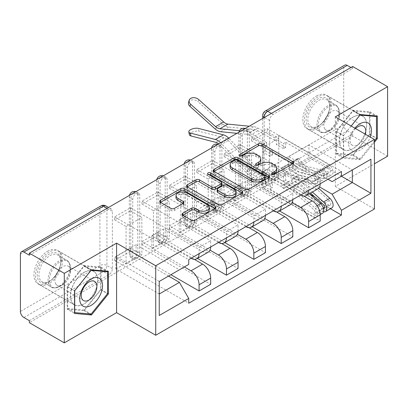 <?xml version="1.0" encoding="UTF-8"?>
<svg xmlns="http://www.w3.org/2000/svg" width="408" height="408" viewBox="0 0 408 408"><rect width="100%" height="100%" fill="white"/><g stroke="black" fill="none" stroke-linecap="round" stroke-linejoin="round"><path stroke-width="0.31" stroke-dasharray="2.04 1.53" d="M272.835 174.496L272.151 174.889A1.703 0.984 0 0 0 271.651 175.588A1.703 0.984 0 0 0 272.151 176.281A1.703 0.984 0 0 0 274.564 176.281L292.873 165.714A2.438 1.408 0 0 0 293.587 164.72A2.438 1.408 0 0 0 292.873 163.725L292.837 163.705M240.791 155.994L240.108 156.391A1.703 0.984 0 0 0 239.608 157.085A1.703 0.984 0 0 0 240.108 157.784A1.703 0.984 0 0 0 242.52 157.784L244.887 156.412L244.887 154.387M256.81 165.245L256.132 165.638A1.703 0.984 0 0 0 255.632 166.337A1.703 0.984 0 0 0 256.132 167.035A1.703 0.984 0 0 0 258.544 167.035L260.911 165.663L260.911 163.639M132.738 256.923L132.738 199.563A4.962 2.866 -60 0 1 134.905 194.565A4.962 2.866 -60 0 1 138.73 193.234A4.962 2.866 -60 0 1 139.755 195.509L139.755 252.868A4.962 2.866 -60 0 1 136.246 258.947A4.962 2.866 -60 0 1 133.763 259.192A4.962 2.866 -60 0 1 132.738 256.923L130.805 255.806A4.962 2.866 120 0 0 131.835 258.08A4.962 2.866 120 0 0 134.319 257.831A4.962 2.866 120 0 0 137.828 251.751L137.828 194.392A4.962 2.866 120 0 0 136.797 192.122A4.962 2.866 120 0 0 135.41 191.939M160.12 241.113L160.12 183.753A4.962 2.866 -60 0 1 162.287 178.755A4.962 2.866 -60 0 1 166.112 177.429A4.962 2.866 -60 0 1 167.137 179.699L167.137 237.058A4.962 2.866 -60 0 1 163.628 243.137A4.962 2.866 -60 0 1 161.145 243.387A4.962 2.866 -60 0 1 160.12 241.113L158.187 239.996A4.962 2.866 120 0 0 159.217 242.27A4.962 2.866 120 0 0 161.701 242.026A4.962 2.866 120 0 0 165.209 235.941L165.209 178.587A4.962 2.866 120 0 0 164.179 176.312A4.962 2.866 120 0 0 162.792 176.129M187.501 225.303L187.501 167.943A4.962 2.866 -60 0 1 189.669 162.95A4.962 2.866 -60 0 1 193.494 161.619A4.962 2.866 -60 0 1 194.519 163.889L194.519 221.248A4.962 2.866 -60 0 1 191.01 227.333A4.962 2.866 -60 0 1 188.527 227.577A4.962 2.866 -60 0 1 187.501 225.303L185.569 224.191A4.962 2.866 120 0 0 186.599 226.46A4.962 2.866 120 0 0 189.083 226.216A4.962 2.866 120 0 0 192.591 220.136L192.591 162.777A4.962 2.866 120 0 0 191.561 160.502A4.962 2.866 120 0 0 190.174 160.319M214.883 209.493L214.883 152.138A4.962 2.866 -60 0 1 217.051 147.14A4.962 2.866 -60 0 1 220.876 145.809A4.962 2.866 -60 0 1 221.906 148.084L221.906 205.438A4.962 2.866 -60 0 1 218.392 211.523A4.962 2.866 -60 0 1 215.909 211.767A4.962 2.866 -60 0 1 214.883 209.493L212.951 208.381A4.962 2.866 120 0 0 213.981 210.65A4.962 2.866 120 0 0 216.464 210.406A4.962 2.866 120 0 0 219.973 204.326L219.973 146.967A4.962 2.866 120 0 0 218.943 144.697A4.962 2.866 120 0 0 217.561 144.509M242.265 193.688L242.265 136.328A4.962 2.866 -60 0 1 244.433 131.33A4.962 2.866 -60 0 1 248.258 129.999A4.962 2.866 -60 0 1 249.288 132.274L249.288 189.633A4.962 2.866 -60 0 1 245.774 195.713A4.962 2.866 -60 0 1 243.29 195.957A4.962 2.866 -60 0 1 242.265 193.688L240.332 192.571A4.962 2.866 120 0 0 241.363 194.846A4.962 2.866 120 0 0 243.846 194.596A4.962 2.866 120 0 0 247.355 188.516L247.355 131.157A4.962 2.866 120 0 0 246.325 128.887A4.962 2.866 120 0 0 244.943 128.704M316.511 95.992A19.36 11.179 -60 0 1 326.191 95.033A19.36 11.179 -60 0 1 329.159 110.553A19.36 11.179 -60 0 1 316.511 127.612A19.36 11.179 -60 0 1 306.831 128.571A19.36 11.179 -60 0 1 303.863 113.057A19.36 11.179 -60 0 1 316.511 95.992M353.022 117.071A19.36 11.179 -60 0 1 362.702 116.112A19.36 11.179 -60 0 1 365.67 131.631A19.36 11.179 -60 0 1 353.022 148.691A19.36 11.179 -60 0 1 343.342 149.649A19.36 11.179 -60 0 1 340.374 134.135A19.36 11.179 -60 0 1 353.022 117.071M47.608 251.246A19.36 11.179 -60 0 1 57.288 250.288A19.36 11.179 -60 0 1 60.257 265.802A19.36 11.179 -60 0 1 47.608 282.861A19.36 11.179 -60 0 1 37.924 283.82A19.36 11.179 -60 0 1 34.955 268.306A19.36 11.179 -60 0 1 47.608 251.246M84.114 272.325A19.36 11.179 -60 0 1 93.799 271.366A19.36 11.179 -60 0 1 96.762 286.88A19.36 11.179 -60 0 1 84.114 303.94A19.36 11.179 -60 0 1 74.434 304.898A19.36 11.179 -60 0 1 71.466 289.384A19.36 11.179 -60 0 1 84.114 272.325M29.351 320.663L108.865 274.757A4.962 2.866 120 0 0 112.373 268.678L112.373 211.319L106.932 208.177A4.962 2.866 120 0 0 105.907 205.902M387.6 156.193L352.67 136.022L29.351 322.692M335.294 116.872L335.294 186.39L374.437 163.792M335.294 186.39L374.437 208.988M352.67 66.504L352.67 68.529L273.156 114.439A4.962 2.866 120 0 0 269.647 120.518L269.647 177.878L264.205 174.736A4.962 2.866 120 0 0 265.236 177.006A4.962 2.866 120 0 0 267.714 176.761L347.228 130.856A4.962 2.866 60 0 1 343.72 124.777L343.72 67.417A4.962 2.866 60 0 1 344.745 65.142M352.67 68.529L350.916 67.519M347.228 130.856L352.67 133.997L352.67 136.022M303.832 196.095L272.983 178.281L272.983 165.714L312.125 188.312A11.419 6.594 -120 0 0 317.832 188.879M320.198 183.753A11.419 6.594 -120 0 0 320.198 183.651L320.198 177.47L308.611 184.161L308.611 190.342A11.419 6.594 60 0 1 308.611 190.444M251.568 181.422L251.568 178.383L267.362 169.264L267.362 172.304L251.568 181.422L320.198 221.049M251.568 178.383L262.976 184.972L262.976 147.477L278.776 138.353L267.362 131.769L251.568 140.887L262.976 147.477M251.568 140.887L251.568 137.848L320.198 177.47M300.63 195.055A11.419 6.594 60 0 1 300.538 195.004L261.395 172.406L261.395 184.972L292.174 202.74M239.981 144.534L239.981 147.574L224.186 156.697L224.186 153.658L239.981 144.534L308.611 184.161M239.981 147.574L251.394 154.163L251.394 191.658L235.595 200.777L224.186 194.193L239.981 185.074L251.394 191.658M239.981 185.074L239.981 188.114L279.572 210.967M276.451 211.9L245.601 194.091L245.601 181.524L284.743 204.122A11.419 6.594 -120 0 0 290.45 204.689M292.817 199.563A11.419 6.594 -120 0 0 292.817 199.461L292.817 193.28L281.229 199.966L281.229 206.147A11.419 6.594 60 0 1 281.229 206.249M239.981 188.114L224.186 197.232L292.817 236.854M224.186 197.232L224.186 194.193M224.186 156.697L235.595 163.282L235.595 200.777M224.186 153.658L292.817 193.28M273.243 210.859A11.419 6.594 60 0 1 273.156 210.814L234.014 188.21L234.014 200.777L264.792 218.545M212.599 160.344L212.599 163.384L196.804 172.502L196.804 169.463L212.599 160.344L281.229 199.966M212.599 163.384L224.012 169.973L224.012 207.468L208.213 216.587L196.804 210.003L212.599 200.879L224.012 207.468M212.599 200.879L212.599 203.918L252.19 226.777M249.069 227.71L218.219 209.901L218.219 197.334L257.361 219.932A11.419 6.594 -120 0 0 263.068 220.499M265.435 215.373A11.419 6.594 -120 0 0 265.435 215.271L265.435 209.09L253.847 215.776L253.847 221.957A11.419 6.594 60 0 1 253.847 222.059M212.599 203.918L196.804 213.042L265.435 252.664M196.804 213.042L196.804 210.003M196.804 172.502L208.213 179.092L208.213 216.587M196.804 169.463L265.435 209.09M245.861 226.669A11.419 6.594 60 0 1 245.774 226.619L206.632 204.02L206.632 216.587L237.41 234.355M185.217 176.154L185.217 179.194L169.422 188.312L169.422 185.273L185.217 176.154L253.847 215.776M185.217 179.194L196.625 185.783L196.625 223.278L180.831 232.397L169.422 225.808L185.217 216.689L196.625 223.278M185.217 216.689L185.217 219.728L224.808 242.587M221.687 243.52L190.837 225.711L190.837 213.144L229.979 235.742A11.419 6.594 -120 0 0 235.686 236.309M238.053 231.178A11.419 6.594 -120 0 0 238.053 231.081L238.053 224.895L226.466 231.586L226.466 237.767A11.419 6.594 60 0 1 226.466 237.869M185.217 219.728L169.422 228.852L238.053 268.474M169.422 228.852L169.422 225.808M169.422 188.312L180.831 194.902L180.831 232.397M169.422 185.273L238.053 224.895M218.479 242.48A11.419 6.594 60 0 1 218.392 242.429L179.25 219.83L179.25 232.397L210.028 250.165M157.835 191.964L157.835 195.004L142.04 204.122L142.04 201.083L157.835 191.964L226.466 231.586M157.835 195.004L169.244 201.588L169.244 239.083L153.449 248.207L142.04 241.618L157.835 232.499L169.244 239.083M157.835 232.499L157.835 235.538L197.426 258.397M194.305 259.33L163.455 241.516L163.455 228.949L202.597 251.547A11.419 6.594 -120 0 0 208.304 252.113M210.671 246.988A11.419 6.594 -120 0 0 210.671 246.886L210.671 240.705L199.084 247.396L199.084 253.577A11.419 6.594 60 0 1 199.084 253.679M157.835 235.538L142.04 244.657L210.671 284.284M142.04 244.657L142.04 241.618M142.04 204.122L153.449 210.712L153.449 248.207M142.04 201.083L210.671 240.705M191.097 258.289A11.419 6.594 60 0 1 191.01 258.238L151.868 235.64L151.868 248.207L184.339 266.954M130.453 207.769L130.453 210.809L114.658 219.932L114.658 216.893L130.453 207.769L199.084 247.396M130.453 210.809L141.862 217.398L141.862 254.893L126.067 264.017L114.658 257.428L130.453 248.309L141.862 254.893M130.453 248.309L130.453 251.348L170.911 274.706M163.455 228.949L151.868 235.64M190.837 213.144L179.25 219.83M218.219 197.334L206.632 204.02M245.601 181.524L234.014 188.21M272.983 165.714L261.395 172.406M151.868 248.207L163.455 241.516M179.25 232.397L190.837 225.711M206.632 216.587L218.219 209.901M234.014 200.777L245.601 194.091M261.395 184.972L272.983 178.281M328.007 179.245L288.777 156.596L288.777 169.162L308.963 157.508L308.963 144.942L352.318 169.973L332.132 181.626M308.963 144.942L288.777 156.596M288.777 169.162L319.556 186.93M308.963 157.508L341.435 176.256M351.166 126.031L343.454 135.624L343.454 158.207L360.392 159.722L374.437 142.254M168.545 276.073L136.073 257.326L136.073 244.759L115.887 256.413L159.242 281.444L159.242 315.496M115.887 256.413L115.887 268.979L159.242 294.01M136.073 244.759L179.428 269.79L159.242 281.444M115.887 268.979L136.073 257.326M251.568 137.848L267.362 128.724L341.435 171.493M267.362 128.724L267.362 131.769M267.362 169.264L278.776 175.848L278.776 138.353M267.362 172.304L330.439 208.718M130.453 251.348L114.658 260.467L188.731 303.231M114.658 216.893L188.731 259.656M278.776 175.848L262.976 184.972M114.658 260.467L114.658 257.428M114.658 219.932L126.067 226.516L126.067 264.017M188.731 264.42L179.428 269.79M29.351 255.199L108.865 209.289A4.962 2.866 -60 0 1 111.348 209.044A4.962 2.866 -60 0 1 112.373 211.319M352.67 133.997L273.156 179.903A4.962 2.866 -60 0 1 270.677 180.147A4.962 2.866 -60 0 1 269.647 177.878M235.595 163.282L251.394 154.163M208.213 179.092L224.012 169.973M180.831 194.902L196.625 185.783M153.449 210.712L169.244 201.588M126.067 226.516L141.862 217.398M336.085 153.954L353.022 155.468L369.959 134.395L369.959 111.812L353.022 110.298L336.085 131.371L336.085 153.954L343.454 158.207M353.022 155.468L360.392 159.722M336.085 131.371L343.454 135.624M353.022 110.298L360.392 114.551M369.959 111.812L377.334 116.066M369.959 134.395L376.457 138.144M67.177 309.203L84.114 310.718L101.056 289.644L101.056 267.061L84.114 265.547L67.177 286.62L67.177 309.203L74.552 313.461M84.114 310.718L89.699 313.941M67.177 286.62L74.552 290.879M84.114 265.547L91.489 269.805M101.056 267.061L108.426 271.32M101.056 289.644L107.549 293.398M276.808 170.34A7.798 4.503 0 0 0 274.523 167.158L274.523 165.133M260.911 165.663A7.798 4.503 0 0 1 271.937 165.663L274.523 167.158M260.783 161.089A7.798 4.503 0 0 0 258.499 157.906L258.499 155.881M244.887 156.412A7.798 4.503 0 0 1 255.913 156.412L258.499 157.906M214.083 171.416L214.047 171.436A2.438 1.408 0 0 0 213.333 172.431A2.438 1.408 0 0 0 214.047 173.425L245.06 191.326A2.438 1.408 0 0 0 248.508 191.326L268.836 179.591A2.438 1.408 0 0 0 269.55 178.597A2.438 1.408 0 0 0 268.836 177.602L268.806 177.582M265.027 178.597A1.703 0.984 0 0 0 264.532 177.898L264.532 175.874M230.112 166.811A7.798 4.503 0 0 1 232.397 163.628L234.896 162.185A1.703 0.984 0 0 1 237.308 162.185L264.532 177.898M242.015 193.05L242.046 193.071A2.438 1.408 0 0 1 242.76 194.065A2.438 1.408 0 0 1 242.046 195.06L221.717 206.795L221.717 204.77M187.287 186.884L187.257 186.9A2.438 1.408 0 0 0 186.543 187.899A2.438 1.408 0 0 0 187.257 188.894L218.27 206.795A2.438 1.408 0 0 0 221.717 206.795M221.911 184.814A2.438 1.408 0 0 0 221.197 183.819L208.106 176.261L208.106 174.231M208.784 174.624A1.703 0.984 0 0 0 207.606 175.562A1.703 0.984 0 0 0 208.106 176.261M236.161 194.014A6.518 3.764 0 0 0 234.248 191.352L234.248 189.327M217.127 191.525A2.438 1.408 0 0 1 217.836 190.531L223.609 187.201A2.438 1.408 0 0 1 227.057 187.201L234.248 191.352M182.809 215.23L182.779 215.251A2.438 1.408 0 0 0 182.065 216.245A2.438 1.408 0 0 0 182.779 217.24L191.48 222.263A2.438 1.408 0 0 0 194.922 222.263L215.256 210.528A2.438 1.408 0 0 0 215.97 209.534A2.438 1.408 0 0 0 215.256 208.539L215.22 208.519M209.452 209.534A6.518 3.764 0 0 0 207.544 206.871L207.544 204.847M176.001 197.742A6.518 3.764 0 0 1 180.025 194.269A6.518 3.764 0 0 1 187.129 195.085L207.544 206.871M160.497 202.353L160.466 202.368A2.438 1.408 0 0 0 159.752 203.363A2.438 1.408 0 0 0 160.466 204.357L170.977 210.426A2.438 1.408 0 0 0 174.42 210.426L183.121 205.403A2.438 1.408 0 0 0 183.835 204.408A2.438 1.408 0 0 0 183.121 203.414L183.09 203.398M189.399 134.803A5.707 2.295 168.1 0 1 192.668 131.901A5.707 2.295 168.1 0 1 199.022 131.294L198.41 128.403M323.61 208.886A2.978 1.719 60 0 1 322.391 208.631L319.408 210.355A2.978 1.719 60 0 0 320.897 210.502A2.978 1.719 60 0 0 319.964 205.897L298.233 186.507A11.669 6.737 60 0 0 290.231 184.339A11.669 6.737 60 0 0 289.603 184.793L283.285 188.44L281.495 185.773A14.892 8.599 60 0 1 282.295 185.196A14.892 8.599 60 0 1 292.516 187.96L314.242 207.351A6.207 3.585 60 0 1 316.19 216.944A6.207 3.585 60 0 1 313.089 216.638L263.063 187.756L267.016 185.477L267.016 182.84L265.348 183.804L265.348 178.74L263.063 180.055L270.086 184.11L270.086 189.174L272.365 187.859L265.348 183.804M263.063 187.756L263.063 180.055M270.086 189.174L313.089 214.006A2.978 1.719 -120 0 0 314.578 214.149A2.978 1.719 -120 0 0 313.645 209.544L291.914 190.159A11.669 6.737 -120 0 0 283.912 187.991A11.669 6.737 -120 0 0 283.285 188.44M289.603 184.793L287.813 182.121L281.495 185.773M287.813 182.121A14.892 8.599 60 0 1 288.614 181.545A14.892 8.599 60 0 1 298.835 184.314L309.407 193.744M322.509 213.297A6.207 3.585 60 0 1 319.408 212.991L313.089 216.638M331.816 207.927A6.207 3.585 60 0 1 328.71 207.621L278.684 178.74L278.684 171.034L276.405 172.355L276.405 177.419L283.427 181.473L285.707 180.157L309.703 194.009M314.95 197.044L328.71 204.984A2.978 1.719 -120 0 0 330.2 205.132A2.978 1.719 -120 0 0 329.266 200.527L307.535 181.137A11.669 6.737 -120 0 0 299.533 178.969A11.669 6.737 -120 0 0 298.906 179.423L292.587 183.07A11.669 6.737 60 0 1 293.214 182.621A11.669 6.737 60 0 1 301.216 184.783L310.529 193.096M276.405 177.419L275.089 178.179L258.238 168.453A12.413 7.166 60 0 1 254.873 165.735L229.128 138.536A12.413 7.166 -120 0 0 228.689 138.088M267.016 182.84L250.165 173.114A12.413 7.166 60 0 1 246.799 170.396L221.054 143.198A12.413 7.166 -120 0 0 220.611 142.749M278.684 178.74L275.089 180.815L275.089 178.179M292.587 183.07L290.797 180.402A14.892 8.599 60 0 1 291.603 179.826A14.892 8.599 60 0 1 301.818 182.59L312.39 192.02M298.906 179.423L297.116 176.751L290.797 180.402M297.116 176.751A14.892 8.599 60 0 1 297.922 176.174A14.892 8.599 60 0 1 308.137 178.944L318.612 188.287M323.62 211.772A6.207 3.585 60 0 1 322.391 211.268L319.408 212.991L319.408 210.355L313.089 214.006M267.016 185.477L250.165 175.746A15.637 9.027 60 0 1 245.927 172.324L220.182 145.126A9.185 5.304 -120 0 0 218.744 143.825M275.089 180.815L258.238 171.085A15.637 9.027 60 0 1 254 167.662L228.256 140.464A9.185 5.304 -120 0 0 224.028 137.726L199.022 131.294M276.405 172.355L283.427 176.409L285.707 175.088L278.684 171.034M285.707 175.088L285.707 180.157M283.427 176.409L283.427 181.473M270.086 184.11L272.365 182.789L272.365 187.859M272.365 182.789L265.348 178.74M323.381 208.065L322.391 208.631L322.391 211.268L328.71 207.621M188.527 102.52A5.707 4.06 -164.4 0 1 192.443 99.878A5.707 4.06 -164.4 0 1 198.059 101.719L198.671 99.532M313.645 181.203L291.914 175.501A11.669 6.737 60 0 1 283.285 167.249L281.495 167.851A14.892 8.599 -120 0 0 292.516 178.388L314.242 184.09A6.207 3.585 -120 0 0 316.19 183.911A6.207 3.585 -120 0 0 317.144 178.939A6.207 3.585 -120 0 0 313.089 173.466L263.063 144.585L263.063 152.286L265.348 150.97L265.348 145.906L272.365 149.955L270.086 151.276L313.089 176.103A2.978 1.719 60 0 1 315.037 178.73A2.978 1.719 60 0 1 314.578 181.116A2.978 1.719 60 0 1 313.645 181.203L319.964 177.551A2.978 1.719 -120 0 0 320.897 177.465A2.978 1.719 -120 0 0 321.356 175.078A2.978 1.719 -120 0 0 319.408 172.457L322.391 170.733A2.978 1.719 -120 0 1 324.34 173.354A2.978 1.719 -120 0 1 323.881 175.741A2.978 1.719 -120 0 1 322.947 175.828L301.216 170.131A11.669 6.737 -120 0 1 292.587 161.874L298.906 158.227L297.116 158.834A14.892 8.599 -120 0 0 308.137 169.371L329.868 175.073A6.207 3.585 -120 0 0 331.816 174.889A6.207 3.585 -120 0 0 332.765 169.917A6.207 3.585 -120 0 0 328.71 164.45L278.684 135.568L274.737 137.848L274.737 140.48L276.405 139.521L276.405 144.585L278.684 143.269L285.707 147.324L285.707 142.254L283.427 143.575L276.405 139.521M278.684 135.568L278.684 143.269M285.707 142.254L328.71 167.081A2.978 1.719 60 0 1 330.659 169.708A2.978 1.719 60 0 1 330.2 172.094A2.978 1.719 60 0 1 329.266 172.181L307.535 166.479A11.669 6.737 60 0 1 298.906 158.227M292.587 161.874L290.797 162.481L297.116 158.834M290.797 162.481A14.892 8.599 -120 0 0 301.818 173.018L323.549 178.719A6.207 3.585 -120 0 0 325.497 178.536A6.207 3.585 -120 0 0 326.446 173.563A6.207 3.585 -120 0 0 322.391 168.096L328.71 164.45M265.348 145.906L266.664 145.141L249.813 135.415A12.413 7.166 -120 0 0 246.447 134.247L236.951 133.314M274.737 140.48L257.887 130.754A12.413 7.166 -120 0 0 254.521 129.586L228.776 127.056A12.413 7.166 60 0 1 223.069 124.165L198.059 101.719M263.063 144.585L266.664 142.509L266.664 145.141M319.964 177.551L298.233 171.85A11.669 6.737 -120 0 1 289.603 163.598L287.813 164.205A14.892 8.599 -120 0 0 298.835 174.741L320.56 180.443A6.207 3.585 -120 0 0 322.509 180.26A6.207 3.585 -120 0 0 323.462 175.287A6.207 3.585 -120 0 0 319.408 169.82L322.391 168.096L322.391 170.733L328.71 167.081M283.285 167.249L289.603 163.598M281.495 167.851L287.813 164.205M274.737 137.848L257.887 128.117A15.637 9.027 -120 0 0 253.649 126.648L249.247 126.215M266.664 142.509L249.813 132.779A15.637 9.027 -120 0 0 245.575 131.31L239.537 130.713M265.348 150.97L272.365 155.025L270.086 156.341L263.063 152.286M270.086 156.341L270.086 151.276M272.365 155.025L272.365 149.955M285.707 147.324L283.427 148.639L283.427 143.575M283.427 148.639L276.405 144.585M313.089 176.103L319.408 172.457L319.408 169.82L313.089 173.466M328.175 99.848A16.754 9.675 120 0 0 311.993 104.188A16.754 9.675 120 0 0 307.658 125.378A16.754 9.675 120 0 0 317.919 126.296A16.754 9.675 120 0 0 329.766 105.774A16.754 9.675 120 0 0 328.175 99.848M309.295 124.94A15.514 8.956 -60 0 1 312.115 106.927A15.514 8.956 -60 0 1 326.553 99.685A15.514 8.956 -60 0 1 328.292 101.301A15.514 8.956 -60 0 1 329.766 106.789A15.514 8.956 -60 0 1 318.796 125.786A15.514 8.956 -60 0 1 311.039 126.556A15.514 8.956 -60 0 1 309.295 124.94M354.873 128.173A16.136 9.318 120 0 0 350.161 149.226A16.136 9.318 120 0 0 360.346 149.93A16.136 9.318 120 0 0 370.214 137.032M355.541 128.561A11.047 6.38 120 0 0 351.201 144.151A11.047 6.38 120 0 0 352.441 145.304A11.047 6.38 120 0 0 365.39 134.247M324.845 128.933A11.047 6.38 -60 0 1 326.854 116.107A11.047 6.38 -60 0 1 337.13 110.951A11.047 6.38 -60 0 1 338.37 112.103A11.047 6.38 -60 0 1 339.42 116.01A11.047 6.38 -60 0 1 331.607 129.54A11.047 6.38 -60 0 1 326.084 130.086A11.047 6.38 -60 0 1 324.845 128.933M329.695 97.961A19.237 11.108 -60 0 1 326.196 120.294A19.237 11.108 -60 0 1 308.295 129.275A19.237 11.108 -60 0 1 306.138 127.271A19.237 11.108 -60 0 1 309.636 104.933A19.237 11.108 -60 0 1 327.537 95.951A19.237 11.108 -60 0 1 329.695 97.961M364.803 118.228A19.237 11.108 -60 0 1 361.304 140.561A19.237 11.108 -60 0 1 343.403 149.542A19.237 11.108 -60 0 1 341.241 147.538A19.237 11.108 -60 0 1 344.74 125.2A19.237 11.108 -60 0 1 362.641 116.219A19.237 11.108 -60 0 1 364.803 118.228M353.022 154.765L336.61 153.296L336.61 131.417L353.022 111.002L369.434 112.465L369.434 134.349L353.022 154.765L360.045 158.819L343.633 157.35L343.633 135.471L351.201 126.052M336.61 153.296L343.633 157.35M336.61 131.417L343.633 135.471M353.022 111.002L360.009 115.031M369.434 112.465L375.365 115.892M369.434 134.349L376.457 138.399M374.437 140.913L360.045 158.819M59.272 255.102A16.754 9.675 120 0 0 43.085 259.437A16.754 9.675 120 0 0 38.75 280.627A16.754 9.675 120 0 0 49.011 281.546A16.754 9.675 120 0 0 60.858 261.023A16.754 9.675 120 0 0 59.272 255.102M40.387 280.189A15.514 8.956 -60 0 1 43.212 262.176A15.514 8.956 -60 0 1 57.645 254.934A15.514 8.956 -60 0 1 59.39 256.55A15.514 8.956 -60 0 1 60.858 262.038A15.514 8.956 -60 0 1 49.888 281.041A15.514 8.956 -60 0 1 42.131 281.806A15.514 8.956 -60 0 1 40.387 280.189M55.937 284.182A11.047 6.38 -60 0 1 57.946 271.361A11.047 6.38 -60 0 1 68.223 266.205A11.047 6.38 -60 0 1 69.467 267.352A11.047 6.38 -60 0 1 70.513 271.259A11.047 6.38 -60 0 1 62.699 284.789A11.047 6.38 -60 0 1 57.176 285.335A11.047 6.38 -60 0 1 55.937 284.182M60.792 253.21A19.237 11.108 -60 0 1 57.293 275.548A19.237 11.108 -60 0 1 39.392 284.524A19.237 11.108 -60 0 1 37.23 282.52A19.237 11.108 -60 0 1 40.729 260.187A19.237 11.108 -60 0 1 58.63 251.206A19.237 11.108 -60 0 1 60.792 253.21M95.895 273.477A19.237 11.108 -60 0 1 92.397 295.815A19.237 11.108 -60 0 1 74.496 304.791A19.237 11.108 -60 0 1 72.333 302.787A19.237 11.108 -60 0 1 75.837 280.454A19.237 11.108 -60 0 1 93.733 271.473A19.237 11.108 -60 0 1 95.895 273.477M84.114 310.014L67.703 308.55L67.703 286.666L84.114 266.251L100.526 267.714L100.526 289.598L84.114 310.014L91.137 314.068M67.703 308.55L74.552 312.502M67.703 286.666L74.689 290.7M84.114 266.251L91.101 270.285M100.526 267.714L106.463 271.142M100.526 289.598L107.549 293.653M274.564 176.281L274.564 174.257M242.52 157.784L242.52 155.754M258.544 167.035L258.544 165.005M139.755 252.868L137.828 251.751A4.962 2.866 0 0 0 130.805 251.751A4.962 2.866 180 0 0 129.351 253.781A4.962 4.962 0 0 0 131.835 258.08L133.763 259.192M167.137 237.058L165.209 235.941A4.962 2.866 0 0 0 158.187 235.941A4.962 2.866 180 0 0 156.733 237.971A4.962 4.962 0 0 0 159.217 242.27L161.145 243.387M194.519 221.248L192.591 220.136A4.962 2.866 0 0 0 185.569 220.136A4.962 2.866 180 0 0 184.115 222.161A4.962 4.962 0 0 0 186.599 226.46L188.527 227.577M221.906 205.438L219.973 204.326A4.962 2.866 0 0 0 212.951 204.326A4.962 2.866 180 0 0 211.497 206.351A4.962 4.962 0 0 0 213.981 210.65L215.909 211.767M249.288 189.633L247.355 188.516A4.962 2.866 0 0 0 240.332 188.516A4.962 2.866 180 0 0 238.879 190.546A4.962 4.962 0 0 0 241.363 194.846L243.29 195.957M112.373 268.678L106.932 265.537L106.932 208.177A4.962 2.866 180 0 0 99.914 208.177L99.914 265.537L20.4 311.442M20.4 254.082L99.914 208.177A4.962 2.866 60 0 1 100.939 205.902M269.647 120.518L264.379 117.478M264.205 117.581L264.205 174.736A4.962 2.866 0 0 1 262.752 172.706A4.962 4.962 0 0 0 265.236 177.006L270.677 180.147M343.72 124.777L264.205 170.682L264.205 113.322L343.72 67.417M191.01 258.238L202.597 251.547M218.392 242.429L229.979 235.742M245.774 226.619L257.361 219.932M273.156 210.814L284.743 204.122M300.538 195.004L312.125 188.312M132.738 199.563L130.805 198.446L130.805 255.806A4.962 2.866 180 0 1 129.351 253.781L129.351 196.421A4.962 2.866 180 0 1 130.805 194.392A4.962 2.866 180 0 1 137.828 194.392L139.755 195.509M160.12 183.753L158.187 182.641L158.187 239.996A4.962 2.866 180 0 1 156.733 237.971L156.733 180.611A4.962 2.866 180 0 1 158.187 178.587A4.962 2.866 180 0 1 165.209 178.587L167.137 179.699M187.501 167.943L185.569 166.831L185.569 224.191A4.962 2.866 180 0 1 184.115 222.161L184.115 164.801A4.962 2.866 180 0 1 185.569 162.777A4.962 2.866 180 0 1 192.591 162.777L194.519 163.889M214.883 152.138L212.951 151.021L212.951 208.381A4.962 2.866 180 0 1 211.497 206.351L211.497 148.996A4.962 2.866 180 0 1 212.951 146.967A4.962 2.866 180 0 1 219.973 146.967L221.906 148.084M242.265 136.328L240.332 135.211L240.332 192.571A4.962 2.866 180 0 1 238.879 190.546L238.879 133.186A4.962 2.866 180 0 1 240.332 131.157A4.962 2.866 180 0 1 247.355 131.157L249.288 132.274M226.466 237.767L238.053 231.081M253.847 221.957L265.435 215.271M281.229 206.147L292.817 199.461M308.611 190.342L320.198 183.651M199.084 253.577L210.671 246.886M242.75 129.968A4.962 2.866 120 0 0 240.332 135.211A4.962 2.866 180 0 1 238.879 133.186A4.962 4.962 0 0 1 238.991 132.136M215.368 145.778A4.962 2.866 120 0 0 212.951 151.021A4.962 2.866 180 0 1 211.497 148.996A4.962 4.962 0 0 1 211.609 147.946M187.986 161.583A4.962 2.866 120 0 0 185.569 166.831A4.962 2.866 180 0 1 184.115 164.801A4.962 4.962 0 0 1 184.227 163.756M160.604 177.393A4.962 2.866 120 0 0 158.187 182.641A4.962 2.866 180 0 1 156.733 180.611A4.962 4.962 0 0 1 156.845 179.561M133.222 193.203A4.962 2.866 120 0 0 130.805 198.446A4.962 2.866 180 0 1 129.351 196.421A4.962 4.962 0 0 1 129.464 195.371M273.156 114.439L271.402 113.424M273.156 179.903L267.714 176.761A4.962 2.866 -120 0 1 264.205 170.682A4.962 2.866 0 0 0 262.752 172.706L262.752 118.417M108.865 209.289L107.11 208.279M108.865 274.757L103.423 271.616A4.962 2.866 120 0 0 106.932 265.537A4.962 2.866 180 0 0 99.914 265.537A4.962 2.866 -120 0 0 103.423 271.616L23.909 317.521M265.236 111.052A4.962 2.866 60 0 0 264.205 113.322A4.962 2.866 0 0 0 262.752 115.352M271.937 165.663L271.937 163.639M256.132 165.638L256.132 165.005M255.913 156.412L255.913 154.387M240.108 156.391L240.108 155.754M292.873 163.725L292.873 165.714M272.151 174.889L272.151 174.257M245.06 191.326L245.06 189.302M214.047 173.425L214.047 171.436M268.836 177.602L268.836 179.591M248.508 191.326L248.508 189.302M237.308 162.185L237.308 160.155M234.896 162.185L234.896 160.155M232.397 163.628L232.397 161.599M242.046 195.06L242.046 193.071M218.27 206.795L218.27 204.77M187.257 188.894L187.257 186.9M221.197 183.819L221.197 181.79M227.057 187.201L227.057 185.176M223.609 187.201L223.609 185.176M217.836 190.531L217.836 188.506M182.779 215.251L182.779 217.24M187.129 195.085L187.129 193.055M183.121 203.414L183.121 205.403M174.42 210.426L174.42 208.401M170.977 210.426L170.977 208.401M160.466 204.357L160.466 202.368M215.256 208.539L215.256 210.528M194.922 222.263L194.922 220.238M191.48 222.263L191.48 220.238M319.964 205.897L313.645 209.544M298.233 186.507L291.914 190.159M298.835 184.314L292.516 187.96M317.082 205.709L314.242 207.351M328.71 204.984L324.498 207.417M258.238 168.453L250.165 173.114M329.266 200.527L322.947 204.173M307.535 181.137L301.216 184.783M308.137 178.944L301.818 182.59M258.238 171.085L250.165 175.746M228.256 140.464L220.182 145.126M254 167.662L245.927 172.324M224.028 137.726L215.954 142.387M229.128 138.536L221.054 143.198M254.873 165.735L246.799 170.396M322.947 175.828L329.266 172.181M301.216 170.131L307.535 166.479M301.818 173.018L308.137 169.371M323.549 178.719L329.868 175.073M249.813 135.415L257.887 130.754M291.914 175.501L298.233 171.85M292.516 178.388L298.835 174.741M314.242 184.09L320.56 180.443M249.813 132.779L257.887 128.117M245.575 131.31L253.649 126.648M214.996 128.826L223.069 124.165M220.703 131.718L228.776 127.056M246.447 134.247L254.521 129.586M337.442 106.58A15.514 8.956 120 0 0 335.697 104.963A15.514 8.956 120 0 0 321.259 112.205A15.514 8.956 120 0 0 318.439 130.218A15.514 8.956 120 0 0 320.183 131.835A15.514 8.956 120 0 0 334.616 124.593A15.514 8.956 120 0 0 337.442 106.58M319.617 130.336A15.004 8.665 -60 0 1 323.503 111.353A15.004 8.665 -60 0 1 337.997 107.472A15.004 8.665 -60 0 1 339.42 112.776A15.004 8.665 -60 0 1 328.807 131.152A15.004 8.665 -60 0 1 319.617 130.336M68.534 261.834A15.514 8.956 120 0 0 66.79 260.217A15.514 8.956 120 0 0 52.357 267.459A15.514 8.956 120 0 0 49.531 285.473A15.514 8.956 120 0 0 51.275 287.089A15.514 8.956 120 0 0 65.713 279.847A15.514 8.956 120 0 0 68.534 261.834M50.714 285.585A15.004 8.665 -60 0 1 54.596 266.608A15.004 8.665 -60 0 1 69.09 262.721A15.004 8.665 -60 0 1 70.513 268.025A15.004 8.665 -60 0 1 59.905 286.406A15.004 8.665 -60 0 1 50.714 285.585M362.702 116.112L326.191 95.033M93.799 271.366L57.288 250.288M74.434 304.898L37.924 283.82M343.342 149.649L306.831 128.571M248.258 129.999L246.325 128.887A4.962 4.962 0 0 0 245.361 128.459M220.876 145.809L218.943 144.697A4.962 4.962 0 0 0 217.979 144.269M193.494 161.619L191.561 160.502A4.962 4.962 0 0 0 190.597 160.074M166.112 177.429L164.179 176.312A4.962 4.962 0 0 0 163.215 175.884M138.73 193.234L136.797 192.122A4.962 4.962 0 0 0 135.833 191.694M111.348 209.044L108.564 207.437M255.632 166.337L255.632 164.312M239.608 157.085L239.608 155.06M293.587 164.72L293.587 162.695M271.651 175.588L271.651 173.558M213.333 172.431L213.333 170.401M269.55 178.597L269.55 176.567M186.543 187.899L186.543 185.869M207.606 175.562L207.606 173.538M242.76 194.065L242.76 192.035M183.835 204.408L183.835 202.383M159.752 203.363L159.752 201.338M215.97 209.534L215.97 207.504M182.065 216.245L182.065 214.22M320.897 210.502L314.578 214.149M290.231 184.339L283.912 187.991M288.614 181.545L282.295 185.196M320.193 214.634L316.19 216.944M330.2 205.132L323.881 208.779M299.533 178.969L293.214 182.621M297.922 176.174L291.603 179.826M323.881 175.741L330.2 172.094M325.497 178.536L331.816 174.889M314.578 181.116L320.897 177.465M316.19 183.911L322.509 180.26M337.13 110.951L363.487 126.169M339.42 116.01L339.42 112.776L337.798 106.906L335.697 104.963L326.553 99.685M308.295 129.275L343.403 149.542M327.537 95.951L362.641 116.219M331.607 129.54L328.807 131.152C324.12 132.998 321.249 133.227 320.183 131.835L311.039 126.556M326.084 130.086L352.441 145.304M329.766 106.789L329.766 105.774M318.796 125.786L317.919 126.296M68.223 266.205L94.585 281.423M70.513 271.259L70.513 268.025L68.891 262.155L66.79 260.217L57.645 254.934M39.392 284.524L74.496 304.791M58.63 251.206L93.733 271.473M62.699 284.789L59.905 286.406C55.218 288.252 52.341 288.476 51.275 287.089L42.131 281.806M57.176 285.335L83.538 300.553M60.858 262.038L60.858 261.023M49.888 281.041L49.011 281.546"/><path stroke-width="0.61" d="M272.151 174.257A1.703 0.984 0 0 0 274.564 174.257L292.873 163.69A2.438 1.408 0 0 0 293.587 162.695A2.438 1.408 0 0 0 292.873 161.701L261.86 143.794A2.438 1.408 0 0 0 258.412 143.794L240.108 154.362A1.703 0.984 0 0 0 239.608 155.06A1.703 0.984 0 0 0 240.108 155.754A1.703 0.984 0 0 0 242.52 155.754L244.887 154.387A7.798 4.503 0 0 1 255.913 154.387L258.499 155.881A7.798 4.503 0 0 1 260.783 159.064A7.798 4.503 0 0 1 258.499 162.246L256.132 163.613A1.703 0.984 0 0 0 255.632 164.312A1.703 0.984 0 0 0 256.132 165.005A1.703 0.984 0 0 0 258.544 165.005L260.911 163.639A7.798 4.503 0 0 1 271.937 163.639L274.523 165.133A7.798 4.503 0 0 1 276.808 168.315A7.798 4.503 0 0 1 274.523 171.498L272.151 172.864A1.703 0.984 0 0 0 271.651 173.558A1.703 0.984 0 0 0 272.151 174.257L272.151 172.864M182.779 213.226A2.438 1.408 0 0 0 182.065 214.22A2.438 1.408 0 0 0 182.779 215.215L191.48 220.238A2.438 1.408 0 0 0 194.922 220.238L215.256 208.498A2.438 1.408 0 0 0 215.97 207.504A2.438 1.408 0 0 0 215.256 206.509L184.243 188.603A2.438 1.408 0 0 0 180.795 188.603L160.466 200.343A2.438 1.408 0 0 0 159.752 201.338A2.438 1.408 0 0 0 160.466 202.332L170.977 208.401A2.438 1.408 0 0 0 174.42 208.401L183.121 203.378A2.438 1.408 0 0 0 183.835 202.383A2.438 1.408 0 0 0 183.121 201.389L177.908 198.38A6.518 3.764 0 0 1 176.001 195.718A6.518 3.764 0 0 1 180.025 192.239A6.518 3.764 0 0 1 187.129 193.055L207.544 204.847A6.518 3.764 0 0 1 209.452 207.504A6.518 3.764 0 0 1 205.428 210.982A6.518 3.764 0 0 1 198.329 210.166L194.922 208.202A2.438 1.408 0 0 0 191.48 208.202L182.779 213.226L182.779 215.215M155.729 265.736L116.586 243.137L64.28 273.335L29.351 253.169L352.67 66.504L387.6 86.669L335.294 116.872L374.437 139.47L155.729 265.736L155.729 335.254L374.437 208.988L374.437 139.47M245.06 189.302A2.438 1.408 0 0 0 248.508 189.302L268.836 177.567A2.438 1.408 0 0 0 269.55 176.567A2.438 1.408 0 0 0 268.836 175.573L237.823 157.672A2.438 1.408 0 0 0 234.381 157.672L214.047 169.407A2.438 1.408 0 0 0 213.333 170.401A2.438 1.408 0 0 0 214.047 171.396L245.06 189.302M208.784 174.624A1.703 0.984 0 0 1 210.518 174.864L210.518 172.839L242.046 191.041A2.438 1.408 0 0 1 242.76 192.035A2.438 1.408 0 0 1 242.046 193.03L221.717 204.77A2.438 1.408 0 0 1 218.27 204.77L187.257 186.864L187.257 184.875A2.438 1.408 0 0 0 186.543 185.869A2.438 1.408 0 0 0 187.257 186.864M187.257 184.875L195.957 179.851A2.438 1.408 0 0 1 199.405 179.851L211.981 187.114A2.438 1.408 0 0 0 215.429 187.114L221.197 183.784A2.438 1.408 0 0 0 221.911 182.784A2.438 1.408 0 0 0 221.197 181.79L208.106 174.231A1.703 0.984 0 0 1 207.606 173.538A1.703 0.984 0 0 1 208.656 172.625A1.703 0.984 0 0 1 210.518 172.839M64.28 273.335L64.28 342.858L29.351 322.692L29.351 320.663L23.909 317.521A4.962 2.866 -120 0 1 20.4 311.442L20.4 254.082A4.962 2.866 -120 0 1 21.43 251.807L100.939 205.902A4.962 2.866 60 0 1 103.423 206.147L23.909 252.057A4.962 2.866 -120 0 0 21.43 251.807M374.437 163.792L387.6 156.193L387.6 86.669M64.28 342.858L116.586 312.655L155.729 335.254M29.351 253.169L29.351 255.199L23.909 252.057M271.402 113.424L267.714 111.297A4.962 2.866 60 0 0 265.236 111.052L344.745 65.142A4.962 2.866 60 0 1 347.228 65.387L267.714 111.297A4.962 2.866 120 0 0 264.205 117.377L264.205 117.581M350.916 67.519L347.228 65.387M308.611 190.444A11.419 6.594 60 0 1 306.25 195.57L317.832 188.879A11.419 6.594 -120 0 0 320.198 183.753M292.174 202.74L300.538 207.57A11.419 6.594 60 0 1 308.611 221.554L320.198 214.863A11.419 6.594 -120 0 0 312.125 200.879L303.832 196.095M320.198 214.863L320.198 221.049L308.611 227.735L279.572 210.967M306.25 195.57A11.419 6.594 60 0 1 300.63 195.055M308.611 221.554L308.611 227.735M281.229 206.249A11.419 6.594 60 0 1 278.868 211.375L290.45 204.689A11.419 6.594 -120 0 0 292.817 199.563M252.19 226.777L281.229 243.545L292.817 236.854L292.817 230.673A11.419 6.594 -120 0 0 284.743 216.689L276.451 211.9M278.868 211.375A11.419 6.594 60 0 1 273.243 210.859M264.792 218.545L273.156 223.375A11.419 6.594 60 0 1 281.229 237.364L281.229 243.545M253.847 222.059A11.419 6.594 60 0 1 251.486 227.185L263.068 220.499A11.419 6.594 -120 0 0 265.435 215.373M224.808 242.587L253.847 259.355L265.435 252.664L265.435 246.483A11.419 6.594 -120 0 0 257.361 232.499L249.069 227.71M251.486 227.185A11.419 6.594 60 0 1 245.861 226.669M237.41 234.355L245.774 239.185A11.419 6.594 60 0 1 253.847 253.169L253.847 259.355M226.466 237.869A11.419 6.594 60 0 1 224.104 242.995L235.686 236.309A11.419 6.594 -120 0 0 238.053 231.178M197.426 258.397L226.466 275.16L238.053 268.474L238.053 262.293A11.419 6.594 -120 0 0 229.979 248.309L221.687 243.52M224.104 242.995A11.419 6.594 60 0 1 218.479 242.48M210.028 250.165L218.392 254.995A11.419 6.594 60 0 1 226.466 268.979L226.466 275.16M199.084 253.679A11.419 6.594 60 0 1 196.722 258.805L208.304 252.113A11.419 6.594 -120 0 0 210.671 246.988M170.911 274.706L199.084 290.97L210.671 284.284L210.671 278.103A11.419 6.594 -120 0 0 202.597 264.114L194.305 259.33M196.722 258.805A11.419 6.594 60 0 1 191.097 258.289M184.339 266.954L191.01 270.805A11.419 6.594 60 0 1 199.084 284.789L199.084 290.97M328.007 179.245L332.132 181.626L370.923 159.227L352.318 169.973L352.318 182.539L332.132 194.193L319.556 186.93M159.242 294.01L179.428 282.356L188.731 298.467L159.242 315.496L159.242 281.444L188.731 264.42L188.731 259.656L341.435 171.493L341.435 176.256L370.923 193.28L341.435 210.304L332.132 194.193M370.923 159.227L370.923 193.28M188.731 298.467L188.731 303.231L341.435 215.067L341.435 210.304M374.437 142.254L377.334 138.649L377.334 116.066L360.392 114.551L351.166 126.031M116.586 243.137L116.586 312.655M74.552 313.461L91.489 314.976L108.426 293.903L108.426 271.32L91.489 269.805L74.552 290.879L74.552 313.461M179.428 282.356L168.545 276.073M330.439 208.718L341.435 215.067M376.457 138.144L377.334 138.649M89.699 313.941L91.489 314.976M107.549 293.398L108.426 293.903M272.835 174.496L274.523 173.522A7.798 4.503 0 0 0 276.808 170.34L276.808 168.315M260.783 159.064L260.783 161.089A7.798 4.503 0 0 1 258.499 164.271L256.81 165.245M292.837 163.705L261.86 145.819A2.438 1.408 0 0 0 258.412 145.819L240.791 155.994M268.806 177.582L237.823 159.696A2.438 1.408 0 0 0 234.381 159.696L214.083 171.416M264.532 177.266A1.703 0.984 0 0 0 265.027 176.567A1.703 0.984 0 0 0 264.532 175.874L237.308 160.155A1.703 0.984 0 0 0 234.896 160.155L232.397 161.599A7.798 4.503 0 0 0 230.112 164.781A7.798 4.503 0 0 0 232.397 167.963L251.007 178.709A7.798 4.503 0 0 0 262.033 178.709L264.532 177.266L264.532 179.291A1.703 0.984 0 0 0 265.027 178.597L265.027 176.567M230.112 164.781L230.112 166.811A7.798 4.503 0 0 0 232.397 169.993L232.397 167.963M264.532 179.291L262.033 180.734A7.798 4.503 0 0 1 251.007 180.734L232.397 169.993M187.287 186.884L195.957 181.881L195.957 179.851M221.911 182.784L221.911 184.814A2.438 1.408 0 0 1 221.197 185.808L215.429 189.139A2.438 1.408 0 0 1 211.981 189.139L199.405 181.881A2.438 1.408 0 0 0 195.957 181.881M210.518 174.864L242.015 193.05M225.032 194.647A6.518 3.764 0 0 0 232.137 195.463A6.518 3.764 0 0 0 236.161 191.989A6.518 3.764 0 0 0 234.248 189.327L227.057 185.176A2.438 1.408 0 0 0 223.609 185.176L217.836 188.506A2.438 1.408 0 0 0 217.127 189.501A2.438 1.408 0 0 0 217.836 190.495L225.032 194.647L225.032 196.676A6.518 3.764 0 0 0 232.137 197.492A6.518 3.764 0 0 0 236.161 194.014L236.161 191.989M217.127 189.501L217.127 191.525A2.438 1.408 0 0 0 217.836 192.52L217.836 190.495M225.032 196.676L217.836 192.52M209.452 207.504L209.452 209.534A6.518 3.764 0 0 1 205.428 213.007A6.518 3.764 0 0 1 198.329 212.191L194.922 210.227A2.438 1.408 0 0 0 191.48 210.227L182.809 215.23M176.001 195.718L176.001 197.742A6.518 3.764 0 0 0 177.908 200.404L177.908 198.38M183.09 203.398L177.908 200.404M215.22 208.519L184.243 190.633A2.438 1.408 0 0 0 180.795 190.633L160.497 202.353M190.949 135.956A5.707 2.295 168.1 0 1 189.399 134.803L188.787 131.911A5.707 2.295 -11.9 0 0 190.337 133.064L190.949 135.956L215.954 142.387A9.185 5.304 -120 0 1 218.744 143.825M228.689 138.088A12.413 7.166 -120 0 0 223.421 134.834L198.41 128.403A5.707 2.295 -11.9 0 0 192.061 129.015A5.707 2.295 -11.9 0 0 188.787 131.911M309.407 193.744L320.56 203.704A6.207 3.585 60 0 1 322.509 213.297L320.193 214.634M309.703 194.009L314.95 197.044M310.529 193.096L322.947 204.173A2.978 1.719 60 0 1 323.881 208.779A2.978 1.719 60 0 1 323.61 208.886M312.39 192.02L323.549 201.98A6.207 3.585 60 0 1 325.497 211.574A6.207 3.585 60 0 1 323.62 211.772M318.612 188.287L329.868 198.329A6.207 3.585 60 0 1 331.816 207.927L325.497 211.574M220.611 142.749A12.413 7.166 -120 0 0 215.347 139.495L190.337 133.064M249.247 126.215L227.904 124.119A9.185 5.304 60 0 1 223.681 121.982L198.671 99.532A5.707 4.06 15.6 0 0 193.055 97.691A5.707 4.06 15.6 0 0 189.134 100.332A5.707 4.06 15.6 0 0 190.597 104.193L189.985 106.381A5.707 4.06 -164.4 0 1 188.527 102.52L189.134 100.332M239.537 130.713L219.83 128.78A9.185 5.304 60 0 1 215.602 126.643L190.597 104.193M236.951 133.314L220.703 131.718A12.413 7.166 60 0 1 214.996 128.826L189.985 106.381M370.214 137.032A16.136 9.318 120 0 0 369.923 124.644A16.136 9.318 120 0 0 354.873 128.173M365.39 134.247A11.047 6.38 120 0 0 364.732 127.322A11.047 6.38 120 0 0 363.487 126.169A11.047 6.38 120 0 0 355.541 128.561M351.201 126.052L360.045 115.051L376.457 116.52L376.457 138.399L374.437 140.913M375.365 115.892L376.457 116.52M101.016 279.893A16.136 9.318 120 0 0 85.43 284.07A16.136 9.318 120 0 0 81.258 304.48A16.136 9.318 120 0 0 96.844 300.303A16.136 9.318 120 0 0 101.016 279.893M95.824 282.571A11.047 6.38 120 0 0 94.585 281.423A11.047 6.38 120 0 0 84.303 286.579A11.047 6.38 120 0 0 82.294 299.401A11.047 6.38 120 0 0 83.538 300.553A11.047 6.38 120 0 0 93.814 295.397A11.047 6.38 120 0 0 95.824 282.571M91.137 314.068L74.725 312.605L74.725 290.72L91.137 270.305L107.549 271.769L107.549 293.653L91.137 314.068M106.463 271.142L107.549 271.769M264.379 117.478L264.205 117.377A4.962 2.866 0 0 1 262.752 115.352L262.752 118.417M226.466 268.979L238.053 262.293M253.847 253.169L265.435 246.483M281.229 237.364L292.817 230.673M199.084 284.789L210.671 278.103M191.01 270.805L202.597 264.114M218.392 254.995L229.979 248.309M245.774 239.185L257.361 232.499M273.156 223.375L284.743 216.689M300.538 207.57L312.125 200.879M244.943 128.704A4.962 2.866 120 0 0 242.75 129.968M217.561 144.509A4.962 2.866 120 0 0 215.368 145.778M190.174 160.319A4.962 2.866 120 0 0 187.986 161.583M162.792 176.129A4.962 2.866 120 0 0 160.604 177.393M135.41 191.939A4.962 2.866 120 0 0 133.222 193.203M107.11 208.279L103.423 206.147A4.962 2.866 120 0 1 105.907 205.902A4.962 4.962 0 0 0 100.939 205.902M274.523 173.522L274.523 171.498M256.132 165.005L256.132 163.613M258.499 164.271L258.499 162.246M240.108 155.754L240.108 154.362M258.412 145.819L258.412 143.794M261.86 145.819L261.86 143.794M292.873 163.69L292.873 161.701M214.047 171.396L214.047 169.407M234.381 159.696L234.381 157.672M237.823 159.696L237.823 157.672M268.836 177.567L268.836 175.573M251.007 180.734L251.007 178.709M262.033 180.734L262.033 178.709M199.405 181.881L199.405 179.851M211.981 189.139L211.981 187.114M215.429 189.139L215.429 187.114M221.197 185.808L221.197 183.784M242.046 193.03L242.046 191.041M191.48 210.227L191.48 208.202M194.922 210.227L194.922 208.202M198.329 212.191L198.329 210.166M183.121 203.378L183.121 201.389M160.466 202.332L160.466 200.343M180.795 190.633L180.795 188.603M184.243 190.633L184.243 188.603M215.256 208.498L215.256 206.509M320.56 203.704L317.082 205.709M324.498 207.417L323.381 208.065M329.868 198.329L323.549 201.98M223.421 134.834L215.347 139.495M219.83 128.78L227.904 124.119M215.602 126.643L223.681 121.982M245.361 128.459A4.962 4.962 0 0 0 238.991 132.136M217.979 144.269A4.962 4.962 0 0 0 211.609 147.946M190.597 160.074A4.962 4.962 0 0 0 184.227 163.756M163.215 175.884A4.962 4.962 0 0 0 156.845 179.561M135.833 191.694A4.962 4.962 0 0 0 129.464 195.371M108.564 207.437L105.907 205.902M265.236 111.052A4.962 4.962 0 0 0 262.752 115.352"/></g></svg>
